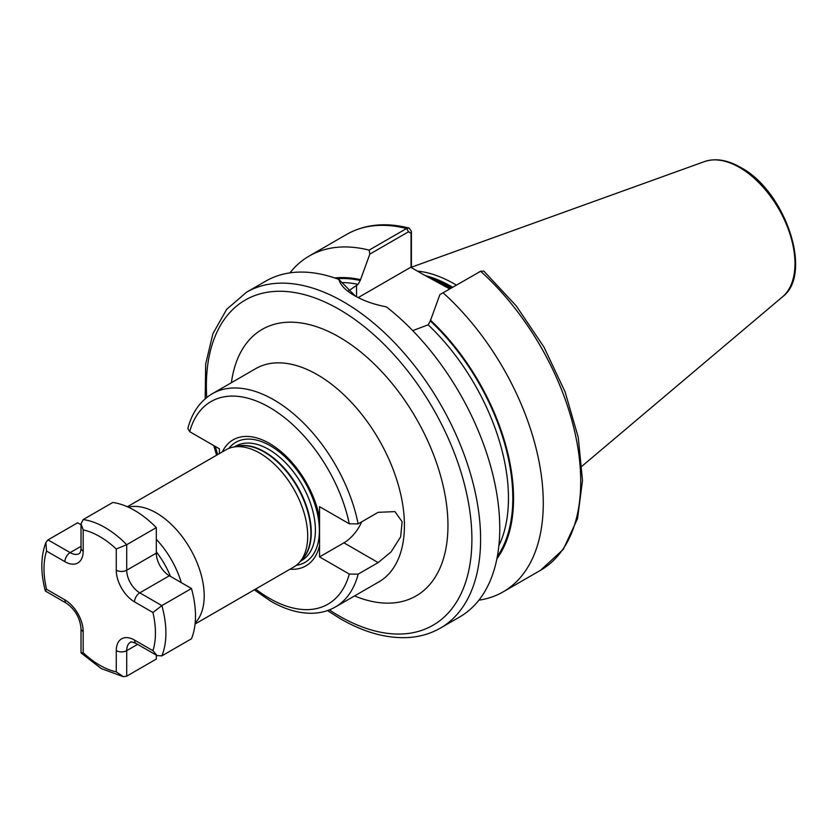 <?xml version="1.0" encoding="UTF-8"?>
<svg xmlns="http://www.w3.org/2000/svg" width="837" height="837" viewBox="0 0 837 837"><rect width="100%" height="100%" fill="white"/><g stroke="black" fill="none" stroke-linecap="round" stroke-linejoin="round"><path stroke-width="1.26" d="M127.35 506.741L225.969 449.804A67.713 39.098 60 0 1 233 447.167A67.713 39.098 60 0 1 259.826 453.162A67.713 39.098 60 0 1 302.115 506.94A67.713 39.098 60 0 1 299.489 562.328A67.713 39.098 60 0 1 293.682 567.088L195.063 624.025M128.343 507.191A67.713 39.098 60 0 1 156.31 512.924A67.713 39.098 60 0 1 198.934 567.612A67.713 39.098 60 0 1 195.167 622.948M449.71 288.922L423.25 274.494L450.557 288.43M456.353 285.082A137.268 79.253 -120 0 0 454.481 283.984A137.268 79.253 -120 0 0 417.339 271.073M246.528 292.218A193.912 111.959 -120 0 1 343.484 301.822A193.912 111.959 -120 0 1 470.164 472.696A193.912 111.959 -120 0 1 440.44 628.074L459.597 617.026A193.912 111.959 -120 0 0 493.401 476.954A193.912 111.959 -120 0 0 386.412 306.886C374.045 304.511 363.373 300.724 354.365 295.534L354.365 295.534C345.535 290.418 340.366 285.051 338.87 279.432A193.912 111.959 -120 0 0 265.685 281.159L246.528 292.218L226.681 309.324L212.891 333.743L205.672 364.043L205.18 398.799M222.297 451.928A72.777 42.017 60 0 1 269.493 443.443A72.777 42.017 60 0 1 319.546 517.988L319.546 506.636L349.28 523.805L358.131 523.889L378.157 512.328L394.938 511.616L402.158 521.754L400.63 536.841L391.141 551.834L378.157 562.59L358.131 574.151L349.28 574.067L319.546 556.898L343.923 542.826A30.781 17.765 120 0 0 361.762 521.796M349.28 523.805A116.96 67.525 -120 0 0 269.493 407.368A116.96 67.525 -120 0 0 189.696 431.672L219.43 448.841L219.43 453.581M189.696 431.672L187.854 428.502C192.008 412.589 200.148 400.996 212.284 393.735A123.112 71.082 60 0 1 273.845 399.835A123.112 71.082 60 0 1 358.131 523.889M290.01 569.212A72.777 42.017 60 0 0 319.546 545.557L319.546 517.988M319.546 545.557L319.546 556.898M348.37 291.004L358.069 284.36L360.245 280.479L369.818 254.124L369.127 250.127L406.562 228.522L409.126 228.041L411.417 231.357L411.417 267.652M439.896 294.582L480.647 271.293A193.912 111.959 -120 0 1 540.556 570.279L563.301 549.354L577.509 518.678L582.51 480.543L578.252 437.385L565.111 391.925L543.987 347.125L516.293 305.944L483.849 271.115L480.647 271.293L439.896 294.582L430.323 320.937L428.146 324.829L412.725 330.615M478.879 600.171A193.912 111.959 -120 0 0 503.121 591.885A193.912 111.959 -120 0 0 443.212 292.908M496.885 558.792A167.254 96.569 -120 0 0 430.323 320.037M338.87 279.432L355.495 296.172M369.127 250.127A193.912 111.959 -120 0 0 309.219 256.028A193.912 111.959 -120 0 0 289.926 272.883M360.245 279.579A167.254 96.569 -120 0 0 334.758 277.978M411.051 267.442L411.051 233.303L408.561 231.755L369.818 254.124M423.25 274.494L410.737 267.265L358.194 297.606M411.417 231.357L411.051 233.303M83.187 631.537A7.387 4.269 0 0 1 81.022 628.524C79.996 617.884 75.131 609.462 66.437 603.257L45.313 591.006L46.527 589.258L64.909 599.878A25.853 14.93 60 0 1 83.187 631.537L83.187 652.766A78.793 45.491 -120 0 0 99.729 665.216A78.793 45.491 -120 0 0 116.27 671.87L123.353 676.694L126.711 676.16L156.31 659.064L156.31 655.151M83.187 519.568A86.18 49.76 60 0 1 126.711 544.699L116.27 548.999A78.793 45.491 -120 0 0 83.187 529.894L81.022 523.816L83.187 519.568L112.786 502.482A86.18 49.76 60 0 1 156.31 527.613L156.31 553.131A18.466 10.661 -120 0 0 169.377 575.751L191.474 588.505A86.18 49.76 60 0 1 191.474 638.767L161.876 655.863L157.115 655.612L152.93 650.694A78.793 45.491 -120 0 0 152.93 612.496L161.876 605.601L191.474 588.505M152.93 612.496L134.548 601.887A25.853 14.93 60 0 1 116.27 570.217A7.387 4.269 0 0 0 126.711 570.217L126.711 544.699L156.31 527.613M45.313 590.995C40.511 572.498 40.699 556.333 45.878 542.512L48.033 539.875L77.632 522.78L81.022 524.736M83.187 652.766L81.022 652.818L81.022 628.524M45.878 542.512L46.527 551.06A78.793 45.491 -120 0 0 46.527 589.258M156.31 539.363A65.516 37.822 60 0 1 181.294 582.636M170.455 576.379A59.385 34.286 -120 0 0 156.31 551.876M234.538 446.853L235.752 446.142A65.987 38.104 60 0 1 268.75 449.417A65.987 38.104 60 0 1 311.856 507.567A65.987 38.104 60 0 1 301.749 560.445L300.525 561.156M228.794 448.423A69.293 40.009 60 0 1 270.382 445.776A69.293 40.009 60 0 1 317.495 513.991A69.293 40.009 60 0 1 296.288 565.331M236.505 446.445A65.987 38.104 60 0 1 264.607 451.813A65.987 38.104 60 0 1 306.363 505.768A65.987 38.104 60 0 1 301.864 559.639M233 447.167L237.97 446.152A66.071 38.146 60 0 1 264.157 452.001A66.071 38.146 60 0 1 305.421 504.481A66.071 38.146 60 0 1 302.848 558.52L299.489 562.328M231.41 382.697A153.893 88.848 60 0 1 339.131 337.008A153.893 88.848 60 0 1 447.68 516.419A153.893 88.848 60 0 1 354.522 595.944M358.131 574.151A123.112 71.082 60 0 1 335.396 606.982L378.931 581.851A123.112 71.082 -120 0 0 397.805 483.19A123.112 71.082 -120 0 0 317.369 374.704A123.112 71.082 -120 0 0 255.808 368.604L212.284 393.735M329.349 609.901A187.75 108.402 -120 0 0 339.131 615.959A187.75 108.402 -120 0 0 471.901 539.31A187.75 108.402 -120 0 0 339.131 309.355A187.75 108.402 -120 0 0 206.729 397.512M451.572 287.844A136.033 78.542 -120 0 0 450.568 287.258A136.033 78.542 -120 0 0 430.856 278.229M451.896 287.656A136.033 78.542 -120 0 0 450.892 287.07A136.033 78.542 -120 0 0 428.764 277.267M452.66 287.217A136.159 78.615 -120 0 0 451.572 286.578A136.159 78.615 -120 0 0 425.353 275.645M704.492 161.583C715.415 157.931 727.489 159.888 740.703 167.442C785.263 190.899 813.574 274.023 782.553 296.8A78.49 45.313 -120 0 0 789.584 232.906A78.49 45.313 -120 0 0 739.479 167.442A78.49 45.313 -120 0 0 704.492 161.583L411.417 267.212M255.662 589.039A116.96 67.525 -120 0 0 269.493 598.371A116.96 67.525 -120 0 0 349.28 574.067M497.335 556.479A166.207 95.962 -120 0 0 430.323 320.937M498.862 545.745A163.131 94.183 -120 0 0 428.146 324.829M408.561 231.755L406.562 228.522A193.912 111.959 -120 0 0 346.644 234.412C364.723 224.274 385.543 222.15 409.126 228.041M360.245 280.479A166.207 95.962 -120 0 0 336.987 278.742M358.069 284.36A163.131 94.183 -120 0 0 342.479 282.582M215.308 446.456A187.75 108.402 -120 0 0 217.714 454.575M356.541 285.25L356.541 296.748M378.157 562.59L343.923 542.826M48.033 539.875L70.13 552.629A18.466 10.661 -120 0 0 79.358 553.539C80.373 552.682 80.917 550.861 81.022 548.109A7.387 4.269 0 0 0 83.187 551.123A25.853 14.93 60 0 1 64.909 561.679L46.527 551.06M64.909 561.679A7.387 4.269 120 0 1 70.13 552.629L81.022 546.341M116.27 671.87L116.27 650.642A25.853 14.93 60 0 1 134.548 640.085A7.387 4.269 120 0 0 136.075 643.465C128.145 640.42 131.765 642.732 130.541 642.188A18.466 10.661 -120 0 0 126.711 650.642L137.613 644.354M116.27 650.642A7.387 4.269 0 0 0 126.711 650.642L126.711 676.16M156.31 553.131L126.711 570.217A18.466 10.661 -120 0 0 139.769 592.837L161.876 605.601A86.18 49.76 60 0 1 161.876 655.863M134.548 601.887A7.387 4.269 -60 0 1 139.769 592.837L169.377 575.751M134.548 640.085L152.93 650.694M116.27 570.217L116.27 548.999M83.187 529.894L83.187 551.123M66.437 603.257A7.387 4.269 -60 0 1 64.909 599.878M440.44 628.074C430.605 633.724 419.693 636.884 407.703 637.564C386.338 638.568 363.907 632.312 340.408 618.784L327.455 610.591M782.553 296.8L582.081 466.094M335.396 606.982C328.732 610.801 321.356 612.883 313.268 613.228C299.625 613.688 285.459 609.671 270.759 601.186L254.27 589.844M540.556 570.279L503.121 591.885M346.644 234.412L309.219 256.028M213.717 445.535L216.616 455.213M481.108 271.052L478.879 272.098M81.074 652.944L101.256 668.596L123.353 676.694M136.075 643.465L157.115 655.612M81.022 523.816L81.022 548.109"/></g></svg>
